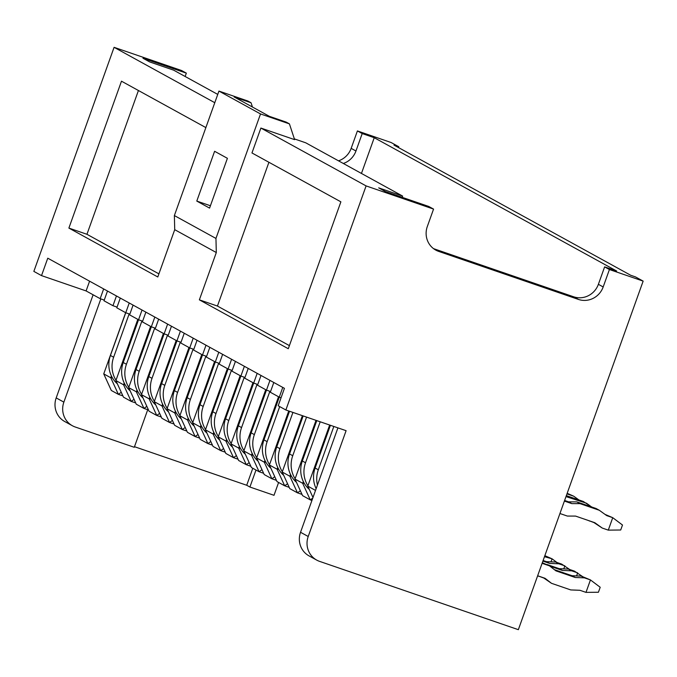 <?xml version="1.0" encoding="UTF-8"?>
<svg xmlns="http://www.w3.org/2000/svg" width="677" height="677" viewBox="0 0 677 677"><rect width="100%" height="100%" fill="white"/><g stroke="black" fill="none" stroke-linecap="round" stroke-linejoin="round"><path stroke-width="1.02" d="M577.142 498.67L574.113 496.486M574.333 496.656L573.8 496.266M589.938 505.711L586.9 503.527M587.128 503.688L586.595 503.307M578.962 499.981L573.69 496.19L567.182 493.296M573.69 496.19L566.971 493.88M602.733 512.743L599.695 510.56M599.924 510.72L599.39 510.34M589.049 520.723L593.797 522.517M589.464 521.028L588.711 520.605M591.749 507.014L583.286 501.462L566.336 495.64M586.485 503.223L565.997 496.596M567.216 496.605L566.192 496.046M604.959 514.351L612.744 517.685L622.493 525.03L620.707 530.006L608.284 530.133L612.744 517.685L606.719 515.612L599.28 510.263L580.003 503.637L571.786 503.612L564.398 501.073M559.938 513.521L567.326 516.06L575.552 516.086L594.821 522.712L602.259 528.06L608.284 530.133M602.259 528.06L593.382 522.212M599.28 510.263L596.082 508.503L576.804 501.877L568.587 501.852L564.61 500.481M571.786 503.612L568.587 501.852M580.003 503.637L576.804 501.877M129.146 313.908L113.634 357.228A26.471 25.447 118.8 0 0 116.004 380.254M120.286 298.066L116.799 307.815L125.753 312.74L110.436 355.467A26.471 25.447 118.8 0 0 117.409 383.884M141.933 320.94L126.43 364.26A26.471 25.447 118.8 0 0 128.799 387.286M133.081 305.107L129.595 314.856L138.548 319.772L123.231 362.5A26.471 25.447 118.8 0 0 130.204 390.917M154.728 327.981L139.217 371.301A26.471 25.447 118.8 0 0 141.595 394.319M151.326 326.805L136.018 369.54A26.471 25.447 118.8 0 0 142.991 397.949M167.524 335.013L152.012 378.333A26.471 25.447 118.8 0 0 154.39 401.359M158.663 319.172L155.177 328.92L164.13 333.846L148.813 376.573A26.471 25.447 118.8 0 0 155.786 404.99M180.319 342.046L164.807 385.365A26.471 25.447 118.8 0 0 167.177 408.392M171.459 326.212L167.972 335.961L176.925 340.878L161.608 383.605A26.471 25.447 118.8 0 0 168.581 412.022M193.106 349.087L177.594 392.406A26.471 25.447 118.8 0 0 179.972 415.424M189.704 347.91L174.395 390.646A26.471 25.447 118.8 0 0 181.377 419.055M205.901 356.119L190.389 399.438A26.471 25.447 118.8 0 0 192.767 422.465M197.041 340.277L193.554 350.026L202.508 354.951L187.19 397.678A26.471 25.447 118.8 0 0 194.164 426.095M218.696 363.151L203.185 406.471A26.471 25.447 118.8 0 0 205.554 429.497M209.836 347.318L206.35 357.067L215.303 361.983L199.986 404.711A26.471 25.447 118.8 0 0 206.959 433.128M231.483 370.192L215.98 413.512A26.471 25.447 118.8 0 0 218.349 436.53M228.081 369.016L212.781 411.751A26.471 25.447 118.8 0 0 219.754 440.16M244.279 377.224L228.767 420.544A26.471 25.447 118.8 0 0 231.145 443.57M240.877 376.048L225.568 418.784A26.471 25.447 118.8 0 0 232.541 447.201M257.074 384.257L241.562 427.576A26.471 25.447 118.8 0 0 243.94 450.603M248.214 368.423L244.727 378.172L253.68 383.089L238.363 425.816A26.471 25.447 118.8 0 0 245.336 454.233M269.869 391.298L254.357 434.617A26.471 25.447 118.8 0 0 256.727 457.635M266.459 390.121L251.159 432.857A26.471 25.447 118.8 0 0 258.132 461.265M279.703 406.598L267.144 441.649A26.471 25.447 118.8 0 0 269.522 464.676M273.804 382.488L270.309 392.237L279.271 397.162L263.954 439.889A26.471 25.447 118.8 0 0 270.927 468.306M292.929 412.411L279.94 448.682A26.471 25.447 118.8 0 0 282.317 471.708M289.519 411.244L276.741 446.922A26.471 25.447 118.8 0 0 283.714 475.339M306.563 417.1L292.735 455.723A26.471 25.447 118.8 0 0 295.104 478.741M550.993 561.834L552.077 558.821L544.486 556.689M303.152 415.923L289.536 453.962A26.471 25.447 118.8 0 0 296.509 482.371M544.841 555.673L552.077 558.821L556.909 562.46M546.051 556.748L544.723 556.02M320.196 421.788L305.53 462.755A26.471 25.447 118.8 0 0 307.9 485.781M563.789 568.875L564.872 565.854L558.847 563.789L549.622 563.408L542.903 561.098M316.785 420.612L302.331 460.995A26.471 25.447 118.8 0 0 309.304 489.412M558.847 563.789L555.648 562.028L561.673 564.093L569.696 569.492M555.648 562.028L546.424 561.656L543.115 560.514M549.622 563.408L546.424 561.656M333.829 426.468L318.317 469.787A26.471 25.447 118.8 0 0 317.437 485.07M538.325 575.992L543.724 578.006M576.584 575.907L577.659 572.886L571.642 570.821L562.418 570.449L549.859 566.133M330.418 425.3L315.118 468.027A26.471 25.447 118.8 0 0 316.159 488.659M571.642 570.821L568.443 569.061L574.46 571.134L582.491 576.525M568.443 569.061L559.219 568.688L547.058 564.508M562.418 570.449L559.219 568.688M538.689 576.271L537.927 575.856M537.656 575.763L545.044 578.302L551.476 583.303L570.753 589.929L579.977 590.302L585.994 592.375L590.454 579.927L584.429 577.853L575.213 577.481L555.935 570.855L549.496 565.854L542.108 563.315M584.429 577.853L581.23 576.093L590.454 579.927L600.203 587.272L598.417 592.248L585.994 592.375M549.496 565.854L542.319 562.722M581.23 576.093L572.014 575.721L554.421 569.679M543.36 577.726L551.476 583.303M575.213 577.481L572.014 575.721M214.778 102.701L114.083 47.322L33.85 271.392L41.525 275.615L47.762 258.191L284.433 388.336L278.196 405.768L285.872 409.991L366.096 185.913L433.559 209.091L428.761 206.46L385.391 191.557L378.68 187.859L402.646 196.102L305.742 142.805L294.36 138.895M217.749 94.416L173.659 70.171L149.685 61.929L142.965 58.239L186.336 73.141L185.134 76.484M174.37 215.565L215.946 238.431L216.31 252.538L174.725 229.672L174.37 215.565L218.942 91.082L260.518 113.948L289.426 123.883L286.227 122.122L269.361 116.326L234.183 96.98L251.049 102.777L252.445 107.025M289.426 123.883L294.605 139.64L260.882 128.055L366.096 185.913M174.725 229.672L157.792 276.978L68.885 228.081L121.479 81.189L205.867 127.598M260.882 128.055L251.962 152.951L340.878 201.839L288.284 348.731L199.368 299.843L216.31 252.538M338.525 160.838A19.853 19.083 -61.2 0 0 351.16 148.365L357.405 130.94L391.128 142.525L398.804 146.748L393.989 145.09L630.659 275.243L635.475 276.901L643.15 281.116L518.345 629.678L319.595 561.377A19.853 19.083 -61.2 0 1 316.718 560.099A19.853 19.083 -61.2 0 1 308.213 536.497L346.099 430.682L285.872 409.991M282.758 387.413L279.271 397.162L281.057 397.78M261.009 375.456L257.522 385.205L266.476 390.13L270.563 391.534M257.175 373.349L253.68 383.089L257.768 384.502M235.427 361.383L231.932 371.131L240.885 376.057L244.981 377.461M222.631 354.35L219.145 364.099L228.098 369.024L232.186 370.429M218.789 352.243L215.303 361.983L219.39 363.397M206.003 345.202L202.508 354.951L206.603 356.356M184.254 333.245L180.759 342.994L189.721 347.919L193.808 349.324M180.412 331.138L176.925 340.878L181.013 342.291M167.625 324.097L164.13 333.846L168.218 335.25M145.877 312.139L142.382 321.888L151.335 326.813L155.431 328.218M142.035 310.032L138.548 319.772L142.635 321.186M129.239 302.991L125.753 312.74L129.84 314.145M107.491 291.034L104.004 300.783L112.957 305.708L117.053 307.113M41.525 275.615L86.097 290.932L100.171 298.667L104.258 300.08M316.718 560.099L309.034 555.885A19.853 19.083 -61.2 0 1 300.537 532.274L337.916 427.872M357.405 130.94L362.203 133.572L374.246 137.71L616.671 271.028L604.629 266.89L609.418 269.531L643.15 281.116M351.16 148.365L355.958 151.005A19.853 19.083 -61.2 0 1 343.324 163.479M112.399 377.825L110.774 377.758L111.409 375.98M121.259 392.288L118.365 394.344L110.774 377.758L103.742 373.89L125.651 312.689M122.909 395.91L118.365 394.344L111.324 390.477L103.742 373.89M137.803 319.366L115.894 380.567L123.485 397.162L131.16 401.376L123.569 384.79L124.204 383.013M125.194 384.858L123.569 384.79L115.894 380.567M134.046 399.328L131.16 401.376L135.705 402.942M150.599 326.407L128.689 387.608L136.272 404.194L143.947 408.417L136.365 391.822L136.999 390.045M137.99 391.898L136.365 391.822L128.689 387.608M146.841 406.361L143.947 408.417L148.491 409.974M163.394 333.439L141.476 394.64L149.067 411.227L156.742 415.45L149.152 398.863L149.795 397.086M150.785 398.931L149.152 398.863L141.476 394.64M159.637 413.393L156.742 415.45L161.287 417.015M176.181 340.472L154.271 401.673L161.862 418.268L169.538 422.482L161.947 405.895L162.582 404.118M163.572 405.963L161.947 405.895L154.271 401.673M172.423 420.434L169.538 422.482L174.082 424.047M188.976 347.513L167.067 408.713L174.649 425.3L182.325 429.523L174.742 412.928L175.377 411.151M176.367 413.004L174.742 412.928L167.067 408.713M185.219 427.466L182.325 429.523L186.869 431.08M201.771 354.545L179.854 415.746L187.444 432.332L195.12 436.555L187.537 419.968L188.172 418.191M189.162 420.036L187.537 419.968L179.854 415.746M198.014 434.499L195.12 436.555L199.664 438.121M214.567 361.577L192.649 422.778L200.24 439.373L207.915 443.587L200.324 427.001L200.959 425.224M201.949 427.069L200.324 427.001L192.649 422.778M210.809 441.539L207.915 443.587L212.46 445.153M227.354 368.618L205.444 429.819L213.035 446.405L220.71 450.628L213.12 434.033L213.754 432.256M214.744 434.109L213.12 434.033L205.444 429.819M223.596 448.572L220.71 450.628L225.255 452.185M240.149 375.65L218.239 436.851L225.822 453.438L233.497 457.66L225.915 441.074L226.55 439.297M227.54 441.142L225.915 441.074L218.239 436.851M236.391 455.604L233.497 457.66L238.042 459.226M252.944 382.683L231.026 443.884L238.617 460.478L246.293 464.693L238.702 448.106L239.345 446.329M240.335 448.174L238.702 448.106L231.026 443.884M249.187 462.645L246.293 464.693L250.837 466.258M265.731 389.724L243.822 450.924L251.412 467.511L259.088 471.734L251.497 455.139L252.132 453.362M253.122 455.215L251.497 455.139L243.822 450.924M261.974 469.677L259.088 471.734L263.632 473.291M278.526 396.756L256.617 457.957L264.199 474.543L271.883 478.766L264.292 462.179L264.927 460.402M265.917 462.247L264.292 462.179L256.617 457.957M274.769 476.71L271.883 478.766L276.419 480.332M288.749 410.981L269.404 464.989L276.995 481.584L284.67 485.798L277.088 469.212L277.722 467.435M278.712 469.279L277.088 469.212L269.404 464.989M287.564 483.75L284.67 485.798L289.214 487.364M302.382 415.661L282.199 472.03L289.79 488.616L297.465 492.839L289.874 476.244L290.518 474.467M291.499 476.32L289.874 476.244L282.199 472.03M300.36 490.783L297.465 492.839L302.01 494.396M316.015 420.349L294.994 479.062L302.585 495.649L310.261 499.871L302.67 483.285L303.304 481.508M304.295 483.353L302.67 483.285L294.994 479.062M312.782 498.077L310.261 499.871L311.936 500.447M329.648 425.029L307.79 486.094L312.994 497.485M315.558 490.326L316.1 488.54M315.516 490.436L307.79 486.094M210.42 205.757L196.787 201.077L214.609 151.284L227.404 158.316L209.574 208.11L196.787 201.077M269.962 380.381L266.476 390.13M244.38 366.308L240.885 376.057M231.585 359.275L228.098 369.024M193.207 338.17L189.721 347.919M154.83 317.064L151.335 326.813M116.452 295.959L112.957 305.708M103.657 288.927L100.171 298.667M89.584 281.183L86.097 290.932M147.73 409.712L134.274 447.294L75.249 427.009A19.853 19.083 118.8 0 1 72.371 425.731L64.696 421.509A19.853 19.083 -61.2 0 1 56.191 397.907L93.113 294.791M100.831 298.895L63.866 402.13A19.853 19.083 118.8 0 0 72.371 425.731M252.8 468.272L246.716 485.265L134.486 446.702M402.206 197.329L402.646 196.102M361.45 173.447L374.246 137.71M355.958 151.005L362.203 133.572M433.517 248.628A19.853 19.083 118.8 0 0 433.898 248.764L438.696 251.404L578.429 299.42A19.853 19.083 -61.2 0 0 603.182 286.955L609.418 269.531M604.629 266.89L598.383 284.315A19.853 19.083 118.8 0 1 573.631 296.78L433.898 248.764M268.921 162.268L217.435 306.046L289.392 345.617M217.435 306.046L199.368 299.843M158.909 273.863L86.952 234.293L68.885 228.081M86.952 234.293L138.43 90.515M260.518 113.948L215.946 238.431M251.049 102.777L247.85 101.017L218.942 91.082M438.696 251.404A19.853 19.083 -61.2 0 1 435.819 250.126A19.853 19.083 -61.2 0 1 427.314 226.524L433.559 209.091M114.083 47.322L181.538 70.501L186.336 73.141M255.999 470.033L249.915 487.025L246.716 485.265M249.915 487.025L274.007 495.31L278.602 482.464M398.508 147.578L398.804 146.748M113.634 357.228L110.436 355.467M126.43 364.26L123.231 362.5M139.217 371.301L136.018 369.54M152.012 378.333L148.813 376.573M164.807 385.365L161.608 383.605M177.594 392.406L174.395 390.646M190.389 399.438L187.19 397.678M203.185 406.471L199.986 404.711M215.98 413.512L212.781 411.751M228.767 420.544L225.568 418.784M241.562 427.576L238.363 425.816M254.357 434.617L251.159 432.857M267.144 441.649L263.954 439.889M279.94 448.682L276.741 446.922M292.735 455.723L289.536 453.962M305.53 462.755L302.331 460.995M318.317 469.787L315.118 468.027M300.537 532.274L308.213 536.497M573.631 296.78L578.429 299.42M598.383 284.315L603.182 286.955M56.191 397.907L63.866 402.13"/></g></svg>
